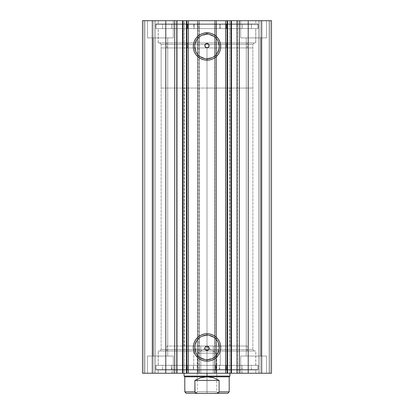 <?xml version="1.0" encoding="UTF-8"?>
<svg xmlns="http://www.w3.org/2000/svg" width="414" height="414" viewBox="0 0 414 414"><rect width="100%" height="100%" fill="white"/><g stroke="black" fill="none" stroke-linecap="round" stroke-linejoin="round"><path stroke-width="0.31" stroke-dasharray="2.07 1.55" d="M236.937 373.237L237.382 373.237L237.031 373.237L237.382 373.237L237.382 20.7L237.031 20.7L237.382 20.7L237.382 373.237L225.63 373.237L231.374 373.237L229.496 373.237L229.496 20.7L231.374 20.7L231.457 373.237L231.457 20.7L225.63 20.7L231.457 20.7M231.509 373.237L225.63 373.237L225.63 20.7L229.496 20.7L229.496 373.237L225.63 373.237L225.63 20.7L231.509 20.7M176.969 373.237L176.618 373.237L176.969 373.237L176.618 373.237L176.618 20.7L188.37 20.7L188.37 373.237L182.543 373.237L188.37 373.237L188.37 20.7L184.504 20.7L184.504 373.237L182.626 373.237L182.543 20.7L182.626 373.237M204.992 44.862L205.282 44.345L161.139 44.345L161.139 349.592L252.861 349.592L254.289 351.025L159.711 351.025L161.139 349.592L161.139 44.345L159.711 42.911L254.289 42.911L252.861 44.345L161.139 44.345L252.861 44.345L252.861 349.592L161.139 349.592L205.282 349.592L204.992 349.074M207 335.164A12.275 12.275 0 0 0 194.725 347.439A12.275 12.275 0 0 0 207 359.719A12.275 12.275 0 0 0 219.275 347.439A12.275 12.275 0 0 0 207 335.164L209.396 335.402M207 34.217A12.275 12.275 0 0 0 194.725 46.497A12.275 12.275 0 0 0 207 58.772A12.275 12.275 0 0 0 219.275 46.497A12.275 12.275 0 0 0 207 34.217L209.396 34.455M158.205 365.355L255.795 365.355L255.795 351.025L158.205 351.025L158.205 365.355L207 365.355L155.985 365.355L155.985 369.94L258.015 369.94L258.015 365.355L155.985 365.355L258.015 365.355L258.015 369.94L155.985 369.94L257.772 369.94L155.985 369.94L155.985 365.355L255.795 365.355L158.205 365.355L158.205 351.025L255.795 351.025L255.795 365.355L158.205 365.355L197.571 365.355L197.566 369.655L155.84 369.655L258.16 369.655L258.16 365.355L155.84 365.355L155.84 369.655L155.84 365.355L193.581 365.355L193.581 369.655L193.581 365.355L197.566 365.355L158.21 365.355M158.205 373.237L255.795 373.237L255.795 369.94L158.205 369.94L158.205 373.237L255.795 373.237L158.205 373.237L158.205 369.94L255.795 369.94L255.795 373.237L158.205 373.237M158.205 28.582L255.795 28.582L255.795 42.911L158.205 42.911L158.205 28.582L158.205 42.911L255.795 42.911L255.795 28.582L207 28.582L258.015 28.582L155.985 28.582L155.985 23.996L258.015 23.996L258.015 28.582L258.015 23.996L155.985 23.996L258.015 23.996L155.985 23.996L155.985 28.582L258.015 28.582L158.205 28.582M158.205 20.7L255.795 20.7L255.795 23.996L158.205 23.996L158.205 20.7L158.205 23.996L255.795 23.996L255.795 20.7L158.205 20.7M266.471 37.897L240.679 37.897L240.679 20.7L266.471 20.7L266.471 37.897L240.679 37.897L240.679 20.7L266.471 20.7L266.471 37.897L240.679 37.897L266.471 37.897L266.471 20.7L240.679 20.7L266.223 20.7L240.679 20.7L240.679 37.897L266.471 37.897L246.268 37.897L260.882 37.897L260.882 356.04L246.268 356.04L246.268 37.897L260.882 37.897L260.882 356.04L246.268 356.04L246.268 37.897L246.268 356.04L260.882 356.04L260.882 37.897L246.268 37.897L246.268 356.04L260.882 356.04L260.882 37.897L240.679 37.897L266.471 37.897L266.471 20.7L240.679 20.7L240.679 37.897L266.471 37.897M173.321 37.897L147.529 37.897L147.529 20.7L173.321 20.7L173.321 37.897L147.529 37.897L147.529 20.7L173.321 20.7L173.321 37.897L147.529 37.897L173.321 37.897L173.321 20.7L147.529 20.7L173.073 20.7L147.529 20.7L147.529 37.897L173.321 37.897L153.118 37.897L167.732 37.897L167.732 356.04L153.118 356.04L153.118 37.897L167.732 37.897L167.732 356.04L153.118 356.04L153.118 37.897L153.118 356.04L167.732 356.04L167.732 37.897L153.118 37.897L153.118 356.04L167.732 356.04L167.732 37.897L147.529 37.897L173.321 37.897L173.321 20.7L147.529 20.7L147.529 37.897L173.321 37.897M240.679 356.04L266.471 356.04L266.471 373.237L240.679 373.237L240.679 356.04L266.471 356.04L266.471 373.237L240.679 373.237L240.679 356.04L240.679 373.237L266.471 373.237L240.679 373.237L266.471 373.237L240.679 373.237L266.471 373.237L266.471 356.04L240.679 356.04L240.679 373.237L266.471 373.237L266.471 356.04L240.679 356.04M147.529 356.04L173.321 356.04L173.321 373.237L147.529 373.237L147.529 356.04L173.321 356.04L173.321 373.237L147.529 373.237L147.529 356.04L147.529 373.237L173.321 373.237L147.529 373.237L173.321 373.237L147.529 373.237L173.321 373.237L173.321 356.04L147.529 356.04L147.529 373.237L173.321 373.237L173.321 356.04L147.529 356.04M271.491 373.237L142.509 373.237L155.41 373.237L142.509 373.237L142.509 20.7L155.41 20.7L142.509 20.7L142.509 373.237L142.509 20.7L142.509 373.237L144.947 373.237L144.947 20.7L143.943 20.7L143.943 373.237L143.943 20.7L144.947 20.7L144.947 373.237L144.947 20.7L144.947 373.237L153.977 373.237L153.977 20.7L144.947 20.7L153.977 20.7L153.977 373.237L144.947 373.237L144.947 20.7L144.947 373.237L144.947 20.7L144.947 373.237L143.943 373.237L143.943 20.7L142.509 20.7L143.943 20.7L143.943 373.237L142.509 373.237L142.509 20.7L152.316 20.7L142.509 20.7L142.509 373.237L197.83 373.237L197.83 20.7L152.316 20.7L152.316 373.237L152.316 20.7L199.263 20.7L197.83 20.7L197.83 373.237L199.263 373.237L199.263 20.7L199.263 373.237L197.54 373.237L197.54 20.7L199.263 20.7L199.263 373.237L199.263 20.7L197.54 20.7L197.54 373.237L197.54 20.7L197.54 373.237L215.026 373.237L215.026 20.7L197.54 20.7L198.974 20.7L198.974 373.237L198.974 20.7L215.026 20.7L215.026 373.237L216.46 373.237L216.46 20.7L215.026 20.7L216.46 20.7L216.46 373.237L214.737 373.237L214.737 20.7L216.46 20.7L216.46 373.237L216.46 20.7L214.737 20.7L214.737 373.237L214.737 20.7L216.17 20.7L214.737 20.7L214.737 373.237L261.684 373.237L261.684 20.7L216.17 20.7L216.17 373.237L216.17 20.7L271.491 20.7L258.59 20.7L271.491 20.7L261.684 20.7L261.684 373.237L271.491 373.237L271.491 20.7L271.491 373.237L269.053 373.237L269.053 20.7L270.057 20.7L270.057 373.237L270.057 20.7L269.053 20.7L269.053 373.237L269.053 20.7L269.053 373.237L260.023 373.237L260.023 20.7L269.053 20.7L260.023 20.7L260.023 373.237L269.053 373.237L269.053 20.7L269.053 373.237L269.053 20.7L269.053 373.237L270.057 373.237L270.057 20.7L271.491 20.7L271.491 373.237L271.491 20.7L271.491 373.237L270.057 373.237L270.057 20.7L271.491 20.7L271.491 373.237M177.063 20.7L176.618 20.7L176.969 20.7L176.618 20.7L176.618 373.237L177.063 373.237M182.491 373.237L188.37 373.237L184.504 373.237L184.504 20.7L182.626 20.7L188.37 20.7L182.491 20.7M205.282 349.592L161.139 349.592L159.711 351.025L255.795 351.025L159.711 351.025L254.289 351.025L252.861 349.592L208.718 349.592L252.861 349.592L252.861 44.345L208.718 44.345L209.008 44.867M205.411 346.849L206.41 346.233M205.08 347.341L204.889 347.9M204.858 348.495L204.889 347.905M205.075 46.596L204.858 45.442M206.41 47.703L205.411 47.087M208.589 47.087L207.585 47.703M209.142 45.442L208.925 46.596M167.732 356.04L153.118 356.04L167.732 356.04M260.882 356.04L246.268 356.04L260.882 356.04M167.732 37.897L153.118 37.897L167.732 37.897M260.882 37.897L246.268 37.897L260.882 37.897M227.063 373.237L227.063 20.7L227.063 373.237M186.937 20.7L186.937 373.237L186.937 20.7M155.41 20.7L155.41 373.237L155.41 20.7L155.41 373.237L153.977 373.237L153.977 20.7L155.41 20.7L153.977 20.7L153.977 373.237L155.41 373.237L155.41 20.7M258.59 373.237L258.59 20.7L258.59 373.237L258.59 20.7L260.023 20.7L260.023 373.237L258.59 373.237L260.023 373.237L260.023 20.7L258.59 20.7L258.59 373.237M158.205 23.996L255.795 23.996L158.205 23.996M155.985 28.582L202.001 28.582L155.985 28.582M158.205 42.911L255.795 42.911L158.205 42.911M208.718 44.345L252.861 44.345L254.289 42.911L159.711 42.911L254.289 42.911L159.711 42.911L161.139 44.345L205.282 44.345M255.795 369.94L158.205 369.94L255.795 369.94M258.015 365.355L211.999 365.355L258.015 365.355M202.218 351.025L158.205 351.025L202.218 351.025M211.699 57.836L213.821 56.702M215.678 55.176L217.205 53.313M219.042 48.888L219.275 46.497M218.344 41.798L217.205 39.677M215.678 37.814L213.821 36.287M202.301 35.154L200.179 36.287M198.322 37.814L196.795 39.677M194.958 44.101L194.725 46.497M195.656 51.191L196.795 53.313M198.322 55.176L200.179 56.702M204.604 58.534L207 58.772M211.699 358.783L213.821 357.649M215.678 356.123L217.205 354.26M219.042 349.835L219.275 347.439M218.344 342.745L217.205 340.624M215.678 338.761L213.821 337.234M202.301 336.101L200.179 337.234M198.322 338.761L196.795 340.624M194.958 345.048L194.725 347.439M195.656 352.138L196.795 354.26M198.322 356.123L200.179 357.649M204.604 359.481L207 359.719M183.267 42.911L183.267 28.582L255.723 28.582L230.733 28.582L230.733 42.911L158.277 42.911L230.733 42.911L230.733 28.582L158.277 28.582L183.267 28.582L183.267 42.911M187.454 47.931L187.454 42.911L247.127 42.911L226.546 42.911L226.546 47.931L166.873 47.931L226.546 47.931L226.546 42.911L166.873 42.911L187.454 42.911L187.454 47.931M226.546 42.911L166.878 42.911L226.546 42.911M230.733 28.582L158.283 28.582L230.733 28.582M217.909 351.025L217.909 346.011L247.127 346.011L196.091 346.011L196.091 351.025L247.127 351.025L193.757 351.025L193.757 365.355L255.723 365.355L220.243 365.355L220.243 351.025L255.723 351.025L158.283 351.025L255.717 351.025L166.873 351.025L196.091 351.025L196.091 346.011L166.883 346.011L213.231 346.011L213.231 373.237L184.07 373.237L200.769 373.237L200.769 346.011L184.07 346.011L247.117 346.011L200.769 346.011L200.769 373.237L229.93 373.237L213.231 373.237L213.231 346.011L229.93 346.011L166.873 346.011L217.909 346.011L217.909 351.025M216.543 373.237L216.543 365.355L242.112 365.355L197.457 365.355L197.457 373.237L242.112 373.237L171.888 373.237L197.457 373.237L197.457 365.355L172.001 365.355L193.757 365.355L193.757 351.025L158.277 351.025L220.243 351.025L220.243 365.355L158.277 365.355L255.717 365.355L158.283 365.355L241.999 365.355L171.888 365.355L216.543 365.355L216.543 373.237L172.001 373.237L216.543 373.237M213.231 346.011L184.142 346.011L213.231 346.011M207 391.582L197.255 391.582L207 391.582L207 393.3L207 353.173L197.255 353.173L207 353.173L207 391.582L197.255 391.582L207 391.582L207 353.173C194.43 353.173 194.43 353.173 207 353.173C194.43 353.173 194.43 353.173 207 353.173L207 347.32L207 353.173C219.57 353.173 219.57 353.173 207 353.173C219.57 353.173 219.57 353.173 207 353.173L207 391.582L216.745 391.582L207 391.582L207 393.3L195.537 393.3L218.463 393.3L195.537 393.3L207 393.3L207 391.582L216.745 391.582L207 391.582M207 376.103L229.93 376.103L207 376.103L207 47.931L207 88.053L252.861 88.053L207 88.053L207 373.237L207 88.053L229.93 88.053L207 88.053L207 376.103L184.07 376.103L207 376.103L207 376.818L207 376.103M229.211 376.818L184.789 376.818L207 376.818L200.692 377.734L194.906 380.404L194.906 391.867L184.789 391.867L194.906 391.867L196.081 393.046L197.794 393.3L217.93 393.041L219.094 391.867L219.094 380.404L213.308 377.734L207 376.818L229.211 376.818M207 47.931L252.861 47.931L161.139 47.931L252.861 47.931L207 47.931L207 88.053L161.139 88.053L207 88.053L207 47.931L161.139 47.931L207 47.931M207 88.053L161.139 88.053L207 88.053M219.094 391.867L229.211 391.867L219.094 391.867L219.094 380.404L194.906 380.404L194.906 391.867M219.094 380.404L213.308 377.734L207 376.818L200.692 377.734L194.906 380.404L219.094 380.404M218.98 392.291L217.93 393.041L216.206 393.3L186.222 393.3L197.794 393.3L196.081 393.046L195.02 392.291M207 353.173L216.745 353.173L207 353.173M207 393.3L218.463 393.3L207 393.3M215.663 365.355L215.653 369.655L215.653 365.355L258.16 365.355L258.16 369.655L219.322 369.655L219.322 365.355L219.322 369.655L215.663 369.655L215.663 365.355L251.396 365.355L251.396 369.655L241.993 369.655L241.993 365.355L162.547 365.355L162.547 369.655L251.396 369.655L251.396 365.355L162.542 365.355L171.349 365.355L171.349 369.655L162.542 369.655L162.547 365.355L215.663 365.355M215.653 369.655L155.84 369.655L258.16 369.655L215.653 369.655L215.87 365.355L225.982 365.355L225.982 369.655L215.87 369.655L215.87 365.355L215.653 369.655L215.653 365.355M226.955 369.655L219.787 369.655L219.787 365.355L226.955 365.355L226.955 369.655L219.865 369.655L226.955 369.655L226.955 365.355L219.787 365.355L226.955 365.355L219.787 365.355L219.787 369.655L226.955 369.655L226.955 365.355M193.354 369.655L186.186 369.655L186.186 365.355L193.354 365.355L193.354 369.655L193.354 365.355L186.186 365.355L193.354 365.355L186.186 365.355L186.186 369.655L193.354 369.655L193.354 365.355M187.356 365.355L197.364 365.355L197.364 369.655L187.356 369.655L187.356 365.355L186.988 365.355L186.988 369.655L187.356 369.655L187.356 365.355M197.566 369.655L197.364 365.355L197.566 369.655M171.365 365.355L186.988 365.355L186.988 369.655L171.365 369.655L171.365 365.355L171.349 369.655L171.365 365.355M241.978 369.655L241.993 365.355L241.978 369.655L226.344 369.655L226.344 365.355L241.978 365.355L241.978 369.655M226.344 369.655L226.344 365.355L225.982 365.355L225.982 369.655L226.344 369.655M197.949 28.582L197.949 24.281L197.959 28.582L258.16 28.582L258.16 24.281L155.84 24.281L155.84 28.582L155.84 24.281L194.13 24.281L194.13 28.582L194.13 24.281L197.949 24.281L197.949 28.582L162.573 28.582L162.573 24.281L171.681 24.281L171.681 28.582L251.427 28.582L251.427 24.281L162.573 24.281L162.573 28.582L251.427 28.582L242.319 28.582L242.319 24.281L251.427 24.281L251.427 28.582L216.041 28.582L216.051 24.281L258.16 24.281L258.16 28.582L219.87 28.582L219.87 24.281L219.87 28.582L216.051 28.582L258.16 28.582L197.949 28.582M186.616 24.281L193.783 24.281L193.783 28.582L186.616 28.582L186.616 24.281L186.616 28.582L193.783 28.582L186.616 28.582L193.783 28.582L193.783 24.281L186.616 24.281M220.217 24.281L227.384 24.281L227.384 28.582L220.217 28.582L220.217 24.281L220.217 28.582L227.384 28.582L220.217 28.582L227.384 28.582L227.384 24.281L220.217 24.281M162.573 24.281L258.16 24.281L162.573 24.281M226.313 28.582L216.253 28.582L216.253 24.281L226.313 24.281L226.313 28.582L226.681 28.582L226.681 24.281L226.313 24.281L226.313 28.582M216.051 24.281L216.253 28.582L216.051 24.281M242.309 28.582L226.681 28.582L226.681 24.281L242.309 24.281L242.309 28.582L242.319 24.281L242.309 28.582M197.747 28.582L187.687 28.582L187.687 24.281L197.747 24.281L197.747 28.582L197.959 24.281L197.747 28.582M171.691 24.281L171.681 28.582L171.691 24.281L187.319 24.281L187.319 28.582L171.691 28.582L171.691 24.281M187.319 24.281L187.319 28.582L187.687 28.582L187.687 24.281L187.319 24.281M255.723 42.911L255.723 28.582M247.127 47.931L247.127 42.911M166.873 47.931L166.873 42.911M158.277 42.911L158.277 28.582M247.127 351.025L247.127 346.011M184.07 346.011L184.07 88.053M242.112 373.237L242.112 365.355M255.723 365.355L255.723 351.025M158.277 365.355L158.277 351.025M171.888 373.237L171.888 365.355M229.93 346.011L229.93 88.053M166.873 351.025L166.873 346.011M218.463 393.3L216.745 391.582L216.745 353.173L207 347.32L197.255 353.173L197.255 391.582L195.537 393.3M252.861 88.053L252.861 47.931M161.139 88.053L161.139 47.931M219.787 369.655L219.787 365.355M186.186 369.655L186.186 365.355M251.396 369.655L251.396 365.355M258.16 365.355L258.16 369.655M155.84 365.355L155.84 369.655M162.542 369.655L162.542 365.355M197.576 369.655L197.576 365.355M216.041 24.281L216.041 28.582"/><path stroke-width="0.62" d="M176.731 20.7L231.457 20.7L231.457 373.237L237.269 373.237M176.731 373.237L231.457 373.237L231.457 20.7L237.031 20.7L237.031 373.237L271.491 373.237L271.491 20.7L261.684 20.7L271.491 20.7L271.491 373.237L248.209 373.237L248.209 20.7L261.684 20.7L261.684 373.237L261.684 20.7L239.271 20.7L248.209 20.7L248.209 373.237L239.271 373.237L239.271 20.7L239.271 373.237L237.031 373.237L237.031 20.7L239.271 20.7L237.031 20.7M182.626 373.237L176.969 373.237L176.969 20.7L176.969 373.237L174.729 373.237L176.969 373.237M207 34.217L207 32.789A13.709 13.709 0 0 1 220.709 46.497A13.709 13.709 0 0 1 207 60.206L204.325 59.942L201.753 59.161L199.382 57.893L197.307 56.19L195.599 54.11L194.337 51.74L193.555 49.168L193.291 46.497L193.555 43.822L194.337 41.25L195.599 38.88L197.307 36.799L199.382 35.097L201.753 33.829L204.325 33.048L209.675 33.048L212.247 33.829L214.618 35.097L216.693 36.799L218.401 38.88L219.663 41.25L220.445 43.822L220.709 46.497L220.445 49.168L219.663 51.74L218.401 54.11L216.693 56.19L214.618 57.893L212.247 59.161L209.675 59.942L207 60.206L207 58.772A12.275 12.275 0 0 0 219.275 46.497A12.275 12.275 0 0 0 207 34.217A12.275 12.275 0 0 0 194.725 46.497A12.275 12.275 0 0 0 207 58.772L207 60.206A13.709 13.709 0 0 1 193.291 46.497A13.709 13.709 0 0 1 207 32.789L207 34.217A12.275 12.275 0 0 1 219.275 46.497A12.275 12.275 0 0 1 207 58.772A12.275 12.275 0 0 1 194.725 46.497A12.275 12.275 0 0 1 207 34.217L202.301 35.154M207 335.164L207 333.731A13.709 13.709 0 0 1 220.709 347.439A13.709 13.709 0 0 1 207 361.153L204.325 360.889L201.753 360.108L199.382 358.84L197.307 357.137L195.599 355.057L194.337 352.687L193.555 350.115L193.291 347.439L193.555 344.769L194.337 342.197L195.599 339.827L197.307 337.746L199.382 336.044L201.753 334.776L204.325 333.994L207 333.731L209.675 333.994L212.247 334.776L214.618 336.044L216.693 337.746L218.401 339.827L219.663 342.197L220.445 344.769L220.709 347.439L220.445 350.115L219.663 352.687L218.401 355.057L216.693 357.137L214.618 358.84L212.247 360.108L209.675 360.889L207 361.153L207 359.719A12.275 12.275 0 0 0 219.275 347.439A12.275 12.275 0 0 0 207 335.164A12.275 12.275 0 0 0 194.725 347.439A12.275 12.275 0 0 0 207 359.719L207 361.153A13.709 13.709 0 0 1 193.291 347.439A13.709 13.709 0 0 1 207 333.731L207 335.164A12.275 12.275 0 0 1 219.275 347.439A12.275 12.275 0 0 1 207 359.719A12.275 12.275 0 0 1 194.725 347.439A12.275 12.275 0 0 1 207 335.164L202.301 336.101M204.852 348.34L205.008 349.111L204.889 347.905L205.411 346.849L205.08 347.341M205.411 346.849L207 346.151L208.521 346.782L208.987 347.481L208.987 349.126L207.823 350.285L206.177 350.285L205.013 349.126L205.975 350.192L207 350.451A2.148 2.148 0 0 1 204.852 348.303A2.148 2.148 0 0 1 207 346.151L205.453 346.808M205.013 44.815L205.479 44.117L207 43.486L208.521 44.117L208.987 44.815L208.718 44.345L209.142 45.442L208.925 46.596L208.128 47.465L207 47.786L205.479 47.155L205.013 46.456L205.013 44.815L205.075 46.596L205.867 47.465L207 47.786A2.148 2.148 0 0 1 204.852 45.633A2.148 2.148 0 0 1 207 43.486L205.97 43.749L205.018 44.8M209.148 45.597L208.925 46.596L208.992 44.826L208.987 46.456L208.521 47.155L207 47.786L205.411 47.087L204.852 45.597M142.509 373.237L174.729 373.237L174.729 20.7L176.969 20.7L165.791 20.7L174.729 20.7L174.729 373.237L152.316 373.237L152.316 20.7L165.791 20.7L165.791 373.237L165.791 20.7L142.509 20.7L152.316 20.7L152.316 373.237L142.509 373.237L142.509 20.7L142.509 373.237M231.457 373.237L230.96 373.237L230.96 20.7L227.56 20.7L227.56 373.237L230.96 373.237L230.96 20.7L237.269 20.7M207.228 346.166L208.935 347.362L208.822 349.442M205.872 346.471L206.41 346.233M205.013 349.126L205.013 347.481L205.479 346.782L207 346.151A2.148 2.148 0 0 1 209.148 348.303A2.148 2.148 0 0 1 207 350.451L205.644 349.97L204.992 349.074M205.075 46.596L204.858 45.442L205.282 44.345L206.829 43.491M206.41 47.703L205.867 47.465M207 43.486L208.718 44.345L207 43.486A2.148 2.148 0 0 1 209.148 45.633A2.148 2.148 0 0 1 207 47.786L207.585 47.703M208.128 47.465L208.547 47.129M227.063 20.7L227.063 373.237L225.63 373.237L225.63 20.7L188.37 20.7L188.37 373.237L225.63 373.237L225.63 20.7L227.063 20.7L227.063 373.237L227.56 373.237L227.56 20.7L227.063 20.7M186.937 373.237L186.937 20.7L188.37 20.7L188.37 373.237L186.937 373.237L186.937 20.7L186.44 20.7L186.44 373.237L183.04 373.237L183.04 20.7L186.44 20.7L186.44 373.237L186.937 373.237M207 58.772L211.699 57.836M213.821 56.702L215.678 55.176M217.205 53.313L219.042 48.888M219.275 46.497L218.344 41.798M217.205 39.677L215.678 37.814M213.821 36.287L209.396 34.455M200.179 36.287L198.322 37.814M196.795 39.677L194.958 44.101M194.725 46.497L195.656 51.191M196.795 53.313L198.322 55.176M200.179 56.702L204.604 58.534M207 359.719L211.699 358.783M213.821 357.649L215.678 356.123M217.205 354.26L219.042 349.835M219.275 347.439L218.344 342.745M217.205 340.624L215.678 338.761M213.821 337.234L209.396 335.402M200.179 337.234L198.322 338.761M196.795 340.624L194.958 345.048M194.725 347.439L195.656 352.138M196.795 354.26L198.322 356.123M200.179 357.649L204.604 359.481M208.589 47.087L208.925 46.596M208.992 349.111L208.925 347.341L208.133 346.471L207 346.151M207 350.451L208.03 350.187L208.982 349.137M208.718 349.592L207.171 350.446M183.04 373.237L183.04 20.7L182.543 20.7L182.543 373.237L183.04 373.237M207 376.103L207 376.818L229.211 376.818L207 376.818L207 376.103L229.93 376.103L207 376.103L207 373.237L207 376.103L184.07 376.103L207 376.103M184.07 373.237L184.07 376.103L184.789 376.818L207 376.818L184.789 376.818L184.789 391.867L194.906 391.867L194.906 380.404L200.692 377.734L207 376.818L213.308 377.734L219.094 380.404L219.094 391.867L229.211 391.867L219.094 391.867L219.094 380.404L194.906 380.404L195.02 392.291L196.07 393.041L197.794 393.3L216.217 393.3L217.919 393.046L219.094 391.867L218.98 392.291M194.906 391.867L195.304 392.622L194.906 391.867L184.789 391.867L186.222 393.3L227.778 393.3L216.206 393.3L218.695 392.627M207 376.818L200.692 377.734L194.906 380.404L219.094 380.404L213.308 377.734L207 376.818M186.222 393.3L197.794 393.3L195.304 392.622M229.93 373.237L229.93 376.103L229.211 376.818L229.211 391.867L227.778 393.3"/></g></svg>
